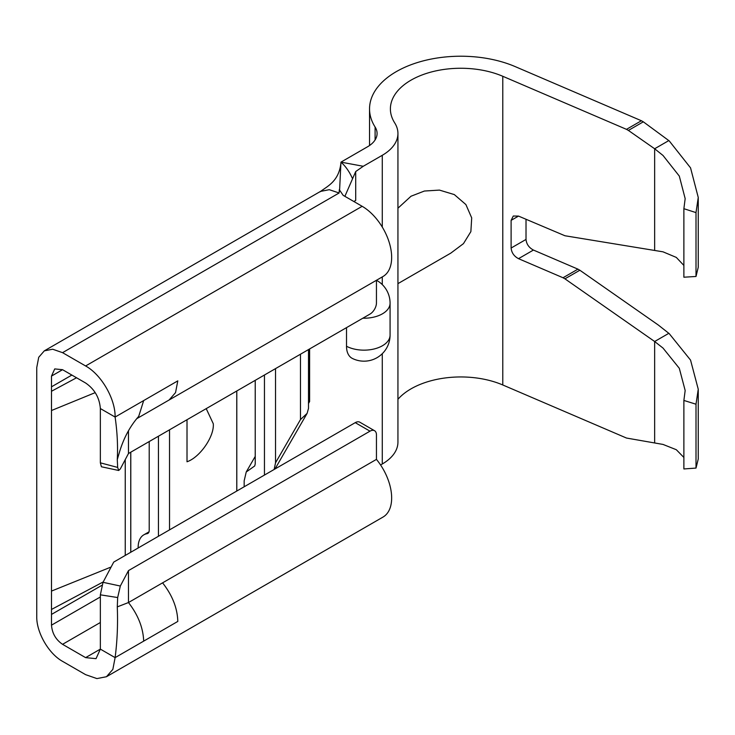 <?xml version="1.0" encoding="UTF-8"?>
<svg xmlns="http://www.w3.org/2000/svg" width="735" height="735" viewBox="0 0 735 735"><rect width="100%" height="100%" fill="white"/><g stroke="black" fill="none" stroke-linecap="round" stroke-linejoin="round"><path stroke-width="1.1" d="M669.227 140.9L643.318 121.817L628.407 130.426L654.646 148.764L663.016 155.471L679.305 176.078L685.167 198.634L683.881 208.694L683.881 277.214L696.008 276.47L696.008 212.608L698.25 197.458L690.551 167.865L669.227 140.9M669.227 333.635L658.266 325.008L579.851 270.232L564.939 278.831L654.646 341.509L663.016 348.068L679.305 368.29L685.167 390.505L683.881 400.437L683.881 468.958L696.008 468.076L696.008 404.213L698.25 389.238L690.551 360.095L669.227 333.635M683.881 265.445L676.301 257.406L663.016 251.829L564.939 235.751L518.515 216.09L511.11 220.362L511.11 248.035L526.021 239.435L526.021 219.306M683.881 457.455L676.301 449.71L663.016 444.427L626.486 438.042L502.786 384.975A70.395 40.645 180 0 0 397.938 399.298M187.012 419.722L187.012 461.773C200.012 457.299 214.455 436.369 213.279 423.718L206.213 408.632M236.762 391.002L236.762 491.063M169.528 529.88L169.528 429.819M236.799 491.035L236.799 390.983M255.229 380.335L255.229 463.895L254.723 465.944L246.225 471.999L244.167 480.837L244.167 486.781M264.453 475.076L264.453 375.015M149.214 441.542L149.214 530.431A6.514 3.767 60 0 1 147.864 533.408A6.514 3.767 60 0 1 147.083 533.683A27.379 15.802 -120 0 0 143.821 534.832A27.379 15.802 -120 0 0 138.152 547.364L138.152 547.988M100.355 408.55L115.11 417.057L143.683 400.566L138.713 416.359C130.371 425.831 124.068 437.353 119.833 450.923L117.278 459.577C117.977 446.007 117.251 431.831 115.11 417.057C115.478 399.114 101.494 374.703 85.609 365.966L62.558 352.662L52.681 349.226L44.311 350.852L38.716 357.293L36.75 367.564L36.75 616.647C36.428 632.385 48.666 653.7 62.558 661.353L85.609 674.657L96.901 678.589L106.465 676.724L112.859 669.364L115.11 657.632L100.355 649.115L96.037 658.661L85.609 657.632L62.558 644.319C55.823 639.707 52.139 633.322 51.496 625.163L51.496 376.081L54.739 368.915L62.558 369.696L85.609 382.999C94.558 389.137 99.473 397.653 100.355 408.55L100.355 462.829L117.674 467.432L118.712 470.474L120.32 468.939L128.469 453.523L128.469 430.793M130.747 452.209L130.747 552.261M125.244 555.439L125.244 459.623M564.939 278.831L563.028 277.756L577.94 269.148L533.426 250.056L518.515 258.665L563.028 277.756M518.515 258.665C514.05 256.276 511.588 252.739 511.11 248.035M511.11 220.362L513.287 216.026L518.515 216.09M628.407 130.426L626.486 129.351L641.398 120.742L515.226 66.619A91.259 52.69 0 0 0 419.804 61.832A91.259 52.69 0 0 0 369.54 108.909A91.259 52.69 0 0 0 375.098 127.008A32.588 18.816 180 0 1 377.083 133.476A32.588 18.816 180 0 1 367.537 146.779L340.957 162.132L363.265 166.275L382.283 155.296A53.453 30.861 0 0 0 397.938 133.476A53.453 30.861 0 0 0 394.686 122.874A70.395 40.645 180 0 1 390.395 108.909A70.395 40.645 180 0 1 429.176 72.59A70.395 40.645 180 0 1 502.786 76.284L626.486 129.351M683.881 400.437L696.008 404.213M683.881 208.694L696.008 212.608M698.25 389.238L698.25 459.017L696.008 468.076M698.25 197.458L698.25 267.237L696.008 276.47M641.398 120.742L643.318 121.817M526.021 239.435C526.49 244.13 528.961 247.667 533.426 250.056M577.94 269.148L579.851 270.232M380.583 464.97L382.283 463.987A53.453 30.861 0 0 0 397.938 442.167L397.938 133.476M308.498 403.469L309.619 401.531L309.619 348.941M390.074 335.105A26.074 26.074 0 0 1 352.377 358.441A26.037 15.031 -60 0 1 346.516 346.268A26.074 15.049 0 0 0 374.584 348.859A26.074 15.049 0 0 0 390.074 335.105L390.074 303.169A26.074 26.074 0 0 0 378.396 281.431A26.037 15.031 -60 0 0 376.449 280.467M346.516 327.635L346.516 346.268M363.265 166.275L355.703 171.549L355.703 200.444L353.866 201.509M397.938 283.646L450.803 253.125L463.473 243.625L470.869 231.626L471.705 217.9L465.898 204.569L454.313 194.582L439.456 190.099L424.389 191.036L411.021 196.227L397.938 208.207M374.556 430.719A9.123 5.264 120 0 0 369.999 431.169L355.244 422.653A9.123 5.264 -60 0 1 359.81 422.202L374.556 430.719A9.123 5.264 120 0 1 376.449 434.89L376.449 459.384A41.72 24.09 60 0 1 383.018 517.063L106.465 676.724M376.449 280.283L376.449 302.903A9.123 5.264 120 0 1 369.999 314.075L128.469 453.523M320.947 191.33L329.271 189.685L339.111 192.993L339.313 189.694L343.171 195.345L362.162 206.305A41.72 24.09 60 0 1 389.412 243.064A41.72 24.09 60 0 1 383.018 276.489L169.151 399.969L175.546 392.609L177.797 380.868L143.683 400.566M369.999 431.169L128.469 570.608L120.32 586.034L117.674 597.546L117.278 606.889L128.469 602.544L128.469 570.608M355.244 422.653L113.723 562.091L103.029 582.322L120.32 586.034M162.582 582.855C172.357 595.267 177.42 608.13 177.797 621.433L143.683 641.131C143.169 627.8 138.097 614.938 128.469 602.544L376.449 459.384M274.146 469.472L275.533 462.784L275.533 368.612M275.533 462.784L300.477 419.584L307.111 413.373L308.498 408.403L308.498 349.584M85.609 657.632L100.355 649.115L100.355 594.826L103.029 582.322M143.683 641.131L115.11 657.632C117.251 641.186 117.977 624.272 117.278 606.889M117.674 597.546L100.355 594.826M118.712 470.483L101.421 466.771L100.355 462.829M117.278 459.577L117.674 467.432M308.498 402.486L309.619 401.531M355.703 171.549L344.89 196.328M339.533 191.385L340.957 162.132C345.569 166.229 349.391 171.668 352.423 178.43M654.646 250.047L654.646 148.764L668.859 140.56M158.438 536.274L158.438 436.222M130.784 552.242L130.784 452.181M148.488 532.875L147.083 533.683M101.834 585.354L51.496 614.423M100.355 596.958L51.496 625.163M62.558 369.696L51.496 376.081M71.865 375.061L51.496 386.821M668.859 333.304L654.646 341.509L654.646 442.792M502.786 76.284L502.786 384.975M382.283 353.691L382.283 463.987M382.283 155.296L382.283 227.078M382.283 276.92L382.283 284.574M375.098 127.008L375.098 139.944M339.111 192.993L62.558 352.662M362.162 206.305L85.609 365.966M300.477 419.584L300.477 354.215M100.355 622.499L62.558 644.319M103.24 581.918L51.496 609.453M111.132 566.997L51.496 591.078M95.201 392.637L51.496 410.516M76.541 377.762L51.496 391.259M362.842 318.209A26.074 15.049 0 0 0 390.074 303.169M149.03 531.828L143.821 534.832M369.54 108.909L369.54 145.512M246.225 471.999L255.229 456.398M320.864 191.192L44.311 350.852M103.222 581.964L100.153 583.572M136.875 418.601L169.151 399.969M275.009 468.976L307.111 413.373M320.092 191.844C326.441 186.571 338.67 182.17 340.884 163.372"/></g></svg>
